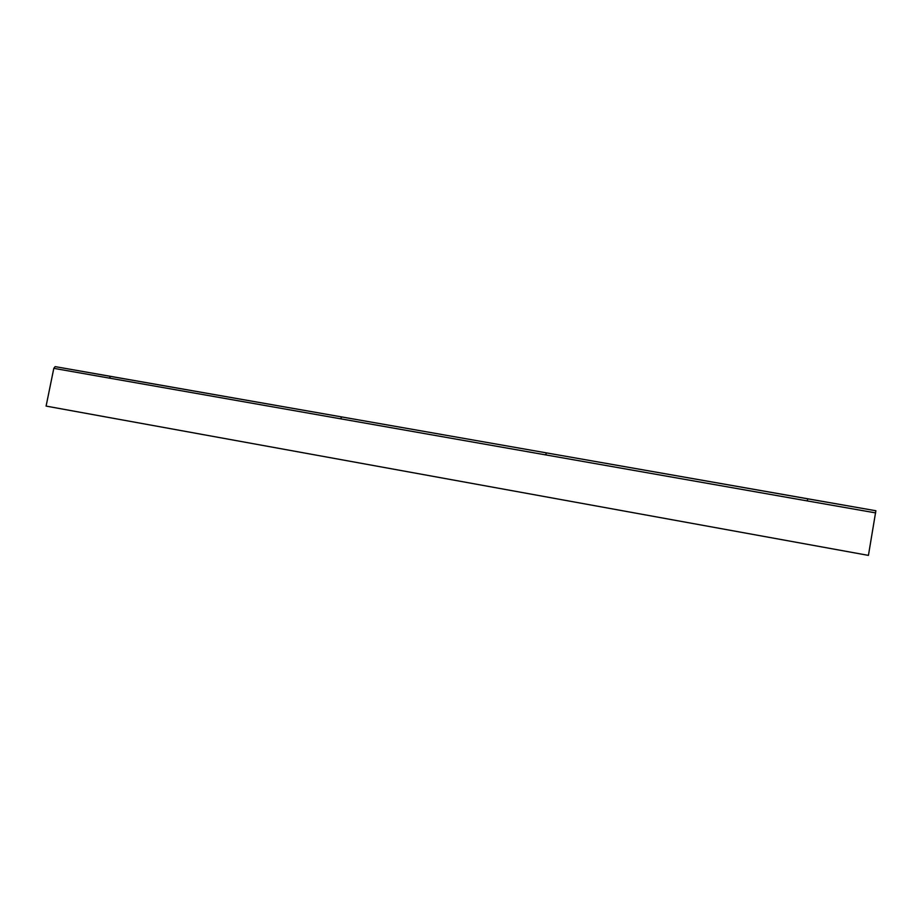 <?xml version="1.0" encoding="UTF-8"?>
<svg xmlns="http://www.w3.org/2000/svg" width="922" height="922" viewBox="0 0 922 922"><rect width="100%" height="100%" fill="white"/><g stroke="black" fill="none" stroke-linecap="round" stroke-linejoin="round"><path stroke-width="1.38" d="M341.624 416.917L55.159 366.622L53.81 368.339L46.1 406.095L868.432 555.39L875.877 510.753L546.423 452.886L807.637 498.814L807.315 500.923L875.658 512.897M55.159 366.622L110.571 376.395M807.315 500.923L53.81 368.339M442.572 434.642L110.628 376.407L109.349 378.147M545.697 454.846L546.4 452.875L442.618 434.654L546.4 452.875M340.656 418.784L341.647 416.917L442.595 434.642M807.637 498.814L875.877 510.753"/></g></svg>
